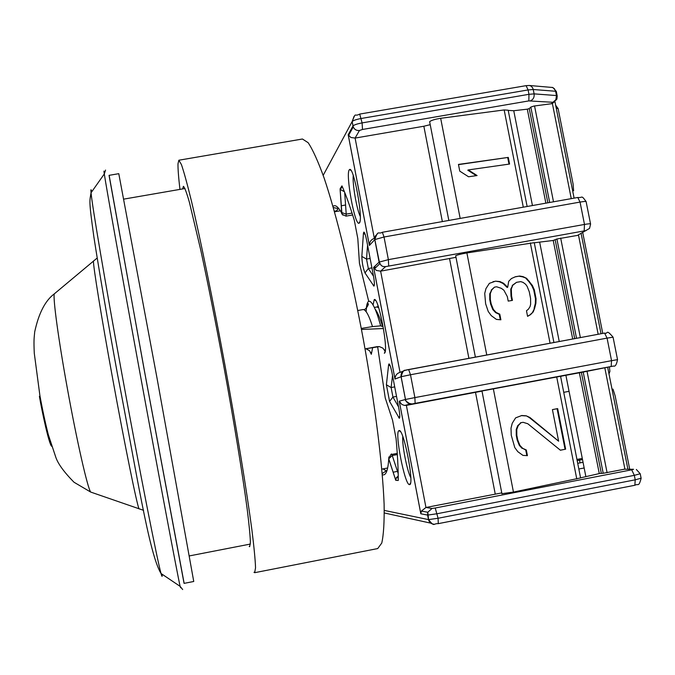 <?xml version="1.0" encoding="UTF-8"?>
<svg xmlns="http://www.w3.org/2000/svg" width="675" height="675" viewBox="0 0 675 675"><rect width="100%" height="100%" fill="white"/><g stroke="black" fill="none" stroke-linecap="round" stroke-linejoin="round"><path stroke-width="1.01" d="M109.139 175.331L143.758 367.369L184.148 583.352M561.921 376.085L560.604 376.464M118.783 173.678L156.895 377.46L193.75 581.479L184.056 583.377L145.994 379.46L109.046 175.348L118.783 173.678M556.63 99.579L552.926 102.288L555.862 99.706L556.462 95.546L557.204 96.01L556.951 98.803M557.137 95.698L556.335 91.454L555.609 91.26L554.377 88.712L552.572 87.488L529.487 85.497M363.428 233.407L363.825 232.099C364.61 232.259 365.538 234.925 366.601 240.106L373.435 275.788C374.507 281.981 374.667 285.424 373.899 286.116L364.998 272.928C363.091 268.296 362.045 262.794 361.842 256.424L363.428 233.407L365.175 234.385M388.606 364.88L388.96 363.926C389.821 364.163 390.833 367.073 391.989 372.676L398.883 408.662C399.912 414.492 400.056 417.69 399.313 418.272L389.576 401.414L386.395 384.775L388.606 364.88L390.201 365.808M349.22 169.898L349.625 169.509C353.725 166.177 363.488 219.729 359.387 222.995L358.855 223.282C354.552 224.336 345.524 174.319 349.22 169.898M373.073 304.999L374.228 299.616C378.523 296.19 389.112 352.401 384.32 353.244L385.071 351.81M399.127 430.599C403.751 428.363 414.863 486.169 409.497 484.591L409.463 484.591C404.747 485.333 394.284 431.35 398.993 430.642L399.127 430.599M377.924 305.505L377.84 306.796M617.532 359.615L613.069 337.196L607.07 338.116L611.55 360.678L617.532 359.648C616.537 364.643 615.22 366.77 613.575 366.027L583.208 372.068L603.214 473.285L624.915 469.108L604.851 367.976M590.524 223.822L586.153 201.833C586.474 201.26 584.44 201.344 580.044 202.078L584.491 224.446C588.887 223.695 590.912 223.577 590.583 224.092L589.528 228.42L577.496 235.406L556.9 239.001L576.526 338.293M636.339 469.479L640.221 473.74L634.331 475.343L437.197 513.726L427.672 515.092L420.812 513.785L399.237 401.195L405.447 399.473L401.085 376.734L394.993 379.038L373.596 267.41L379.105 262.136L374.777 239.591L369.394 245.447L348.182 134.764L350.84 137.472L355.101 138.08L359.463 130.486L362.5 129.465L528.837 100.904L552.926 102.288L551.382 103.739L534.018 106.034L530.82 107.063L549.686 202.475M376.962 307.032L378.667 307.707M375.098 309.074C377.671 312.491 380.177 318.322 382.598 326.59L380.734 325.839L377.781 316.111C374.827 307.471 372.187 302.543 369.849 301.328C368.035 300.746 366.871 302.999 366.348 308.062M361.277 328.438L372.482 326.599C369.115 315.723 366.061 310.027 363.319 309.513L357.775 310.517M501.922 493.687L513.447 492.075L580.584 477.917L560.571 376.287L481.967 390.994M560.571 376.296L583.208 372.068M603.214 473.285L599.645 473.496L580.567 477.858M383.484 328.531L361.471 329.459M332.986 206.407C335.213 204.424 338.116 206.626 341.702 213.03L340.082 188.882L341.955 185.887C345.794 194.535 349.912 206.002 354.316 220.295L357.809 238.579L359.446 263.326L368.71 301.328M377.62 346.596L385.248 397.963L392.546 420.162L396.09 438.691C397.558 455.153 398.284 469.074 398.258 480.473L398.25 478.693M397.254 453.398L391.686 454.452L392.251 455.524L388.741 458.84C387.982 470.703 385.838 475.993 382.312 474.702M612.984 389.095L615.127 395.778L629.716 469.252M577.496 235.406L578.492 235.128L598.16 334.268M554.453 101.765L552.378 103.494L571.252 198.644M551.382 103.739L552.378 103.494M359.446 263.326L359.623 263.984M341.955 185.887L342.807 187.827M340.082 188.882L340.318 189.54L344.402 191.692M398.258 480.473L395.752 480.313L388.741 458.84L388.876 456.941M395.752 480.313L396.318 477.706L398.233 476.077M373.511 276.227L368.331 268.523L366.525 259.09L367.563 245.135M398.537 406.856L392.934 397.06L391.12 387.551L392.538 375.502M353.253 175.517C352.257 183.516 356.678 209.275 360.264 216.422M384.261 349.591L385.037 351.523M402.773 436.514C401.878 444.462 406.966 470.618 410.797 477.714M369.394 245.447L369.385 245.253C369.596 241.625 371.25 239.355 374.347 238.444L355.101 138.08L423.849 126.242L430.211 124.664M373.596 267.41L376.312 270.43L380.624 271.156L385.602 266.625L383.147 266.515L381.358 265.655L379.105 262.136L388.378 259.639L384.024 237.001L374.777 239.591L375.199 236.208L377.519 233.744M394.993 379.038L394.985 378.861C395.246 375.452 396.934 373.292 400.039 372.381L380.624 271.156L455.996 257.327M399.237 401.195L401.794 404.392L404.232 405.363L406.367 405.371L411.969 403.962L407.953 403.177L406.181 401.372L405.447 399.473L414.889 397.6L410.493 374.752L401.085 376.734C400.756 373.545 402.081 371.402 405.051 370.305M420.812 513.785L421.386 511.093L425.95 507.473L501.77 492.902M481.992 391.12L406.367 405.371L425.95 507.473L432.034 508.461L427.798 512.249L427.621 515.084L428.49 519.598C429.258 522.467 431.106 524.002 434.025 524.197M553.913 342.503L534.254 242.679L466.889 252.939C461.152 253.935 457.414 254.872 455.684 255.741L455.735 255.994M534.279 242.781L553.23 240.46L556.9 239.001M555.677 105.3L558.098 108.506L573.083 183.997L573.615 190.755M609.002 373.95L609.905 371.326L609.407 366.955M602.75 333.416L582.711 232.487M377.139 346.646L365.048 348.899L379.342 346.596L382.927 348.148L385.163 351.371M527.133 206.491L508.174 110.211L504.166 109.949L440.674 118.302C434.945 119.213 431.266 120.336 429.637 121.677L429.73 122.158M508.208 110.405L513.751 110.725L527.302 109.173L529.242 108.616L530.82 107.063M345.566 205.014L341.314 205.765M557.668 408.603L565.642 449.179L560.402 450.225L527.808 423.757L523.117 422.314L520.99 422.719L518.248 425.613L516.78 429.435L516.822 435.324L517.708 439.872L519.885 445.348L522.686 448.343L526.323 449.98L527.428 455.667L522.948 455.38L517.801 451.676L514.772 447.55L511.262 435.232L511 428.195L512.249 423.233L515.624 417.867L521.792 415.505L526.255 415.825L529.883 417.471L558.622 441.197L552.42 409.615L557.668 408.603M519.657 276.033L523.041 276.623L526.635 278.345L532.373 285.466L534.296 289.752L536.051 298.696L535.883 303.345L534.667 308.18L533.225 311.892L530.508 314.677L527.572 316.347L526.475 310.745L528.356 309.26L530.027 306.661L530.634 304.239L530.584 298.468L529.267 291.752L527.116 286.343L525.631 284.276L523.083 282.395L520.763 281.627L516.544 282.327L512.755 285.263L511.304 288.984L511.566 295.895L512.443 300.383L508.208 301.101L507.322 296.603L503.888 290.216L501.322 288.326L496.631 286.782L494.505 287.137L491.746 289.921L490.278 293.659L490.312 299.472L491.189 303.978L493.358 309.437L496.15 312.457L499.787 314.162L500.884 319.798L496.403 319.402L491.257 315.63L488.236 311.479L485.629 303.758L484.718 293.423L485.975 288.554L489.367 283.348L495.534 281.163L500.006 281.585L503.626 283.306L507.684 287.272L508.705 281.306L511.439 278.539L515.447 276.725L519.657 276.033L515.067 276.893M459.768 171.138L458.46 164.422L508.275 157.402L509.574 164.042L468.315 169.923L477.082 175.551L468.56 176.774L459.768 171.138M560.351 450.183L565.642 449.179M565.051 449.238L557.086 408.721M529.883 417.471L529.318 417.563L558.622 441.197M529.318 417.563L526.255 415.825M525.69 415.91L521.286 415.606M526.846 455.625L525.749 450.048L526.323 449.98M525.749 450.048L522.686 448.343M522.121 448.411L519.328 445.424L519.885 445.348M519.328 445.424L517.151 439.948L517.708 439.872M517.151 439.948L516.265 435.4L516.822 435.324M516.265 435.4L516.223 429.519L516.78 429.435M516.223 429.519L517.683 425.697L518.248 425.613M517.683 425.697L520.99 422.719M520.433 422.812L523.117 422.314M526.635 278.345L522.484 276.826L523.041 276.623M522.484 276.826L519.109 276.227M503.626 283.306L503.086 283.5L507.136 287.457L507.684 287.272M503.086 283.5L499.466 281.787L500.006 281.585M499.466 281.787L495.534 281.163M494.994 281.365L493.028 281.686M500.302 319.748L499.238 314.331L499.787 314.162M499.238 314.331L495.61 312.626L496.15 312.457M495.61 312.626L492.818 309.614L493.358 309.437M492.818 309.614L490.649 304.163L491.189 303.978M490.649 304.163L489.772 299.658L490.312 299.472M489.772 299.658L489.738 293.844L490.278 293.659M489.738 293.844L491.746 289.921M491.214 290.115L494.505 287.137M511.869 300.476L511.009 296.08L511.566 295.895M511.009 296.08L510.747 289.17L511.304 288.984M510.747 289.17L512.755 285.263M512.207 285.457L516.544 282.327M527.546 316.212L530.508 314.677M529.942 314.854L533.225 311.892M532.659 312.069L534.667 308.18M534.102 308.357L535.317 303.522L535.883 303.345M535.317 303.522L535.486 298.873L536.051 298.696M535.486 298.873L533.731 289.946L534.296 289.752M533.731 289.946L531.807 285.66L532.373 285.466M531.807 285.66L528.829 281.543L529.394 281.348M528.829 281.543L526.07 278.539M508.275 157.402L458.502 164.632M476.297 175.669L467.8 170.201L468.315 169.923M508.992 164.126L507.727 157.688M372.684 347.49L371.317 354.299L370.71 352.35M365.934 348.73L369.52 350.663L371.317 354.299M372.482 326.599L380.734 325.839M249.193 546.48L249.649 546.699L250.4 542.354C250.163 535.477 249.092 524.34 247.168 508.958C242.646 474.93 233.955 421.613 223.628 365.192C215.62 322.034 208.018 283.753 200.821 250.349L189.371 202.162C186.612 192.569 184.613 187.279 183.398 186.3L182.68 188.916M253.986 572.257L254.677 572.687L255.538 567.785C255.285 560.005 254.07 547.366 251.893 529.858C246.755 491.079 236.782 429.865 224.91 364.956C212.92 300.063 200.475 239.313 191.481 201.243C187.287 184.106 183.929 171.855 181.398 164.498L178.85 160.22L178.006 163.688C177.863 168.429 178.512 176.993 179.938 189.388M254.677 572.687L377.722 548.564L381.755 543.071C383.619 534.938 384.404 522.003 384.117 504.259C382.598 465.083 375.013 403.92 363.344 339.508C351.346 275.155 336.682 215.291 324.16 178.141C318.127 161.452 312.787 149.639 308.154 142.703L302.434 139.008L178.85 160.22M104.338 172.429C103.832 170.218 103.823 170.733 104.304 173.964C106.118 186.376 120.791 268.616 139.058 368.111C158.929 476.457 177.28 573.725 180.115 586.356L180.697 587.773M91.792 191.717C90.948 188.781 90.695 189.135 91.049 192.772C92.095 205.242 104.963 281.416 121.643 372.49C139.742 471.555 157.393 561.009 161.03 573.488C161.755 576.129 162.135 576.939 162.177 575.902L162.11 574.214M93.876 260.685L93.462 261.065C93.091 265.68 101.402 317.098 112.649 378.532C124.74 444.901 136.915 504.638 139.008 508.807L139.523 509.017M55.029 293.254L54.27 293.887C52.92 298.586 58.514 339.846 67.306 388.167C76.731 440.497 87.573 488.093 90.703 492.067L91.64 492.387M39.403 396.377C41.884 410.923 49.106 445.087 51.73 446.293M555.862 99.706L556.748 99.326M556.335 91.454L552.977 87.607L552.116 87.362M386.092 470.703L382.961 468.889M587.039 371.326L607.087 472.686M560.68 238.073L580.365 337.584M534.549 105.958L553.5 201.8M398.183 473.546L392.251 455.524L397.33 454.553M493.332 388.758L513.447 492.075M599.282 473.572L579.386 372.862M438.337 523.631L634.854 485.266C638.558 483.19 638.533 487.612 641.14 478.373M384.303 512.966L430.751 523.15M640.254 473.901L641.107 478.204L635.217 479.824L634.854 485.266L438.227 523.657M623.877 469.201L633.589 469.285L631.69 469.817L634.331 475.343L635.217 479.824L438.075 518.265L438.286 523.657C432.928 523.26 434.843 527.563 428.541 519.607L384.269 510.418M631.69 469.817L435.223 508.005L438.075 518.265L428.541 519.607L427.798 512.249L421.386 511.093M348.182 134.764L352.991 125.997L352.139 121.593L323.19 175.34M359.463 130.486C356.56 130.764 354.493 129.583 353.253 126.925L353.025 125.938C354.181 124.841 357.21 123.829 362.104 122.901L359.707 114.075L526.087 85.657L528.103 89.935L528.964 94.314L534.111 93.876L556.462 95.546L555.609 91.26L533.242 89.505L534.111 93.876C534.473 97.234 533.284 99.52 530.55 100.752M435.223 508.005L432.034 508.461M385.18 397.44L385.248 397.963M341.812 212.6L346.216 214.127L344.672 192.358M341.702 213.03L342.892 215.165M352.055 213.097L346.216 214.127L346.039 216.127C338.487 212.988 343.28 213.41 341.837 212.676L340.116 189.008M335.661 211.604L338.403 208.668L333.29 207.512M371.917 267.874L368.331 268.523L364.998 272.928M361.842 256.424L366.525 259.09L370.111 258.441M373.452 285.727L374.38 284.504M396.537 396.394L392.934 397.06L389.576 401.414M386.395 384.775L391.12 387.551L394.715 386.885M398.714 417.648L399.794 416.256M526.087 85.657L529.318 85.472L530.963 86.037L532.55 87.674L533.242 89.505L528.103 89.935L361.252 118.471C356.358 119.399 353.329 120.42 352.173 121.534L354.054 116.353M403.507 370.997L400.039 372.381M582.5 459.523L579.42 460.198L580.112 462.864M579.184 459.025L579.42 460.198L577.176 460.637M411.969 403.962L613.102 366.137M415.117 403.346L414.889 397.6L611.55 360.678L611.162 366.474M404.73 405.439L410.324 404.03C406.148 401.431 404.536 399.912 405.489 399.465L401.127 376.718C403.667 367.301 405.641 371.301 405.903 370.086L408.645 369.529L410.493 374.752L607.07 338.116L604.581 333.079L408.67 369.529M613.06 337.129C605.34 328.269 608.58 334.429 604.581 333.079L405.489 370.204M385.602 266.625L586.162 230.555M388.69 265.807L388.378 259.639L584.491 224.446L584.187 230.648M374.406 268.836L379.713 263.807L374.819 239.558C378.304 229.07 378.27 234.841 382.345 232.234L384.024 237.001L580.044 202.078L577.775 197.48C583.107 198.129 580.846 194.425 586.094 201.538M558.098 108.506L556.293 108.388M373.629 267.57L376.237 267.098M528.837 100.904L528.964 94.314L362.104 122.901L362.5 129.465M423.849 126.242L442.353 221.569M577.775 197.48L382.252 232.293M449.567 258.736L468.897 358.324M475.504 392.361L495.239 494.016M335.973 210.946L334.361 211.233M584.17 467.977L578.829 469.007L584.17 467.986M577.707 463.328L583.048 462.299M576.779 478.963L556.706 376.962M550.066 343.221L530.322 242.89M466.889 252.939L486.759 354.999M523.294 207.174L504.166 109.949M440.674 118.302L460.164 218.396M601.298 473.251L581.386 372.473M574.695 338.639L555.204 239.988M547.855 202.804L529.242 108.616M565.912 375.359L585.833 476.432M539.722 242.477L559.237 341.516M572.704 339.01L553.23 240.46M513.751 110.725L532.44 205.546M545.864 203.158L527.302 109.173M182.672 589.545L180.115 586.356L161.03 573.488C149.048 554.192 136.342 470.787 117.416 373.764C107.182 317.807 99.335 272.168 93.867 236.849C88.712 199.783 89.615 201.538 91.049 192.772L104.304 173.964L105.553 170.075M143.581 510.334L90.703 492.067L74.005 482.237C63.821 471.876 57.687 463.371 55.62 456.705L48.381 434.894C45.419 423.453 42.592 410.332 39.892 395.525L34.273 353.185C33.699 339.938 34.054 338.656 34.72 331.796C38.728 313.234 45.25 300.603 54.27 293.887L97.192 258.01M381.822 469.108L387.644 467.994M334.522 211.807L340.36 210.777M189.363 555.913L250.366 544.058M123.778 199.125L185.001 188.511M351.076 170.547L349.625 169.509M375.713 300.645L374.228 299.616M410.51 483.072L409.497 484.591M576.948 459.456L582.28 458.426M397.465 471.369L393.103 472.213M378.312 306.619L374.372 307.496M627.91 469.243L607.686 367.343M581.099 233.39L601.02 333.737M554.917 101.495L574.104 198.138M340.318 189.54L342.141 186.637M386.564 470.661L382.193 473.563M395.736 480.161L388.741 458.738C390.715 454.503 391.694 453.077 391.677 454.461M398.25 477.816L396.318 477.706M374.254 285.593L373.899 286.116M364.34 232.462L363.825 232.099M399.676 417.749L399.313 418.272M389.483 364.289L388.96 363.926M359.868 221.822L358.855 223.282M400.503 431.671L398.993 430.642M359.707 114.075C353.734 117.349 356.408 110.928 352.173 121.534L353.253 126.925L348.545 135.481M369.385 245.253L348.233 134.899M394.985 378.861L373.655 267.553M420.803 513.616L399.296 401.355M563.726 392.335L569.059 391.323M379.342 346.596L377.123 346.672M352.645 214.962L346.039 216.127M335.948 210.988L334.37 211.267M481.967 390.968L501.955 493.847M475.386 357.117L455.684 255.741M448.824 220.413L429.637 121.677M363.386 309.504C365.546 310.66 369.824 302.94 367.892 303.691C367.124 303.564 366.55 306.188 366.154 311.58M380.708 325.856L377.781 316.111"/></g></svg>
